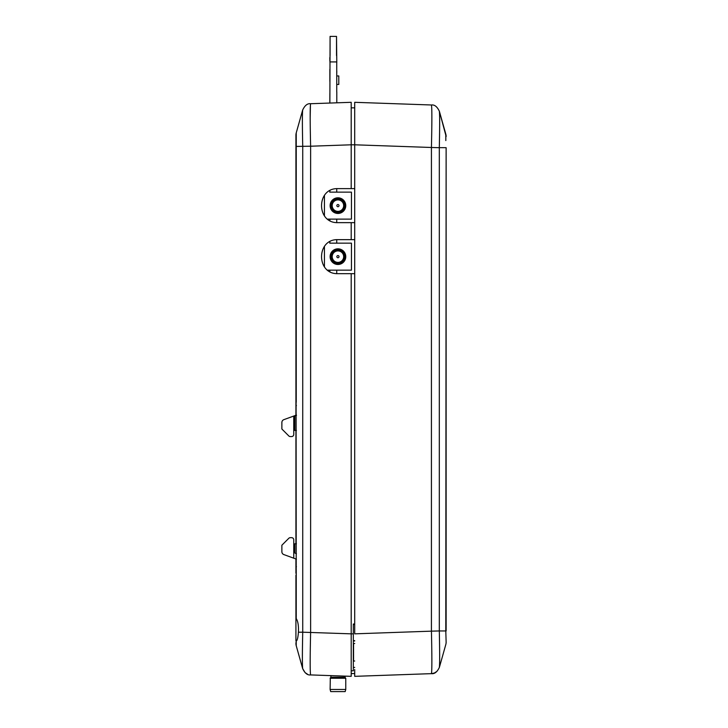 <?xml version="1.0" encoding="UTF-8"?>
<svg xmlns="http://www.w3.org/2000/svg" width="728" height="728" viewBox="0 0 728 728"><rect width="100%" height="100%" fill="white"/><g stroke="black" fill="none" stroke-linecap="round" stroke-linejoin="round"><path stroke-width="1.09" d="M336.791 62.508L336.518 36.4L330.084 36.4L329.866 103.048M336.736 62.508L336.736 61.916L329.866 61.916L336.736 61.916L336.736 91.874M336.791 71.244L336.736 74.183L336.791 71.244M336.791 102.812L336.791 91.874M353.326 640.667L354.709 640.667M353.326 640.995L354.709 640.995M353.326 643.461L354.709 643.461L353.326 643.461M341.195 243.152L336.855 243.152M336.855 262.772L336.855 262.772A6.206 6.206 0 0 0 341.195 261.944L341.195 261.944M341.195 192.128L336.855 192.128M336.855 211.748L336.855 211.748A6.206 6.206 0 0 0 341.195 210.92L341.195 210.92M329.711 192.128L351.442 192.128L351.442 219.128L327.591 219.128M329.711 243.152L351.442 243.152L351.442 270.161L327.591 270.161M324.442 246.31L324.442 267.003M331.731 256.656A6.206 6.206 -0 0 1 341.041 251.278A6.206 6.206 -0 0 1 341.041 262.034A6.206 6.206 -0 0 1 331.731 256.656M330.112 256.656A7.826 7.826 -0 0 1 341.851 249.877A7.826 7.826 -0 0 1 341.851 263.436A7.826 7.826 -0 0 1 330.112 256.656A7.826 7.826 -0 0 1 343.234 250.896M330.712 256.656A7.225 7.225 -0 0 1 341.55 250.396A7.225 7.225 -0 0 1 341.55 262.917A7.225 7.225 -0 0 1 330.712 256.656M331.777 256.656A6.17 6.17 -0 0 1 341.023 251.315A6.17 6.17 -0 0 1 341.023 261.998A6.17 6.17 -0 0 1 331.777 256.656A6.17 6.17 -0 0 1 340.413 251.014M332.196 256.656A5.742 5.742 -0 0 1 340.813 251.688A5.742 5.742 -0 0 1 340.813 261.625A5.742 5.742 -0 0 1 332.196 256.656M336.855 256.656A1.083 1.083 -0 0 1 338.484 255.719A1.083 1.083 -0 0 1 338.484 257.594A1.083 1.083 -0 0 1 336.855 256.656M351.196 676.339L310.619 674.92L330.885 675.63L330.885 677.231A0.555 0.555 0 0 1 330.621 677.695L345.254 677.695L344.999 676.121L351.196 676.339L351.196 633.842L353.326 633.842L353.326 624.033L354.709 624.033M330.621 677.695L345.254 677.695M330.312 677.886L330.112 689.471L345.764 689.471L345.764 678.25L330.112 678.25M330.112 689.471L330.712 691.6L345.172 691.6L345.764 689.471M331.777 205.633A6.17 6.17 -0 0 1 341.023 200.291A6.17 6.17 -0 0 1 341.023 210.974A6.17 6.17 -0 0 1 331.777 205.633A6.17 6.17 -0 0 1 340.413 199.982M332.196 205.633A5.742 5.742 -0 0 1 340.813 200.664A5.742 5.742 -0 0 1 340.813 210.601A5.742 5.742 -0 0 1 332.196 205.633M336.855 205.633A1.083 1.083 -0 0 1 338.484 204.695A1.083 1.083 -0 0 1 338.484 206.57A1.083 1.083 -0 0 1 336.855 205.633M324.442 195.286L324.442 215.979M331.731 205.633A6.206 6.206 -0 0 1 341.041 200.255A6.206 6.206 -0 0 1 341.041 211.011A6.206 6.206 -0 0 1 331.731 205.633M330.112 205.633A7.826 7.826 -0 0 1 341.851 198.853A7.826 7.826 -0 0 1 341.851 212.403A7.826 7.826 -0 0 1 330.112 205.633A7.826 7.826 -0 0 1 343.234 199.872M330.712 205.633A7.225 7.225 -0 0 1 341.55 199.372A7.225 7.225 -0 0 1 341.55 211.893A7.225 7.225 -0 0 1 330.712 205.633M353.571 643.461L353.571 661.024M354.709 673.573L351.196 673.573L354.709 673.573L354.709 676.339L410.237 674.392A1219.118 42.524 -2 0 0 429.12 673.728L429.12 673.728A1219.118 42.524 -2 0 1 410.237 674.392M295.923 135.153L296.241 618.618C297.961 621.148 298.689 625.68 298.425 632.204C297.989 637.701 297.251 640.649 296.214 641.04L295.923 643.434M295.923 640.731L295.923 618.136M295.923 573.218L295.923 558.977M295.923 543.816L295.923 430.421M295.923 415.26L295.923 147.802M295.923 618.563L295.923 575.238M295.923 135.162L295.923 135.181A8.518 8.518 -17.8 0 1 296.241 132.869L302.666 110.019C304.859 105.405 307.507 103.303 310.619 103.722C310.028 106.261 310.028 120.429 310.619 146.219L295.923 146.419M336.736 273.619L336.736 270.161M336.736 243.152L336.736 239.694M336.736 222.595L336.736 219.128M336.736 192.128L336.736 188.67M329.866 271.626L329.866 270.161M329.866 243.152L329.866 241.687M329.866 220.602L329.866 219.128M329.866 192.128L329.866 190.663M330.084 55.537L330.084 37.674M336.736 84.448L338.793 84.448L338.793 75.949L336.736 75.949M353.326 661.024L354.709 661.024M353.326 667.403L354.709 667.403M354.709 273.664L337.938 273.664C316.089 274.483 316.089 238.829 337.938 239.649L354.709 239.649M354.709 222.641L337.938 222.641C316.089 223.46 316.089 187.806 337.938 188.625L354.709 188.625M307.534 674.219L305.114 672.645L302.666 668.623L296.241 645.772L296.214 641.04L296.241 645.772L295.923 643.461A8.518 8.518 -162.2 0 0 296.241 645.763L302.675 668.632C304.859 673.245 307.507 675.347 310.61 674.92C310.028 672.381 310.028 658.221 310.619 632.423L310.619 146.219L351.196 144.799L351.196 107.835L354.709 107.835L354.709 106.561L354.709 144.799L431.431 147.484L431.422 631.158L439.312 630.949L439.339 632.086M351.196 188.625L351.196 102.311L310.619 103.722M351.196 273.664L351.196 633.842L302.73 632.204C302.266 654.363 302.266 666.539 302.73 668.732M353.326 633.842L353.326 670.807L351.196 670.807L351.196 633.842M351.196 222.641L351.196 239.649M298.425 632.204L302.73 632.204L302.73 146.437C302.266 124.279 302.266 112.103 302.73 109.91M353.326 624.46L354.709 624.46M296.241 402.256L296.241 132.869M310.447 104.413L310.174 118.209M336.518 55.537L336.518 37.674M294.84 415.834L296.433 415.442L294.84 415.834L294.84 430.421L296.433 430.421M294.84 543.816L296.433 543.816L294.84 543.816L294.84 552.998L296.433 553.79M296.433 559.168L283.865 554.59A3.021 3.021 -0 0 1 281.873 551.742L281.873 545.226L288.807 538.292A2.157 2.157 -0 0 1 290.326 537.664L291.6 537.664A2.157 2.157 -0 0 1 293.757 539.821L293.757 558.185M293.757 543.816L294.84 543.916M283.865 419.647L293.757 416.052L293.757 434.416A2.157 2.157 -0 0 1 291.6 436.572L290.326 436.572A2.157 2.157 -0 0 1 288.807 435.945L281.873 429.01L281.873 422.495A3.021 3.021 -0 0 1 283.865 419.647M294.84 430.321L293.757 430.421M293.757 416.052L296.433 415.069M329.866 60.97L329.811 57.585M329.866 81.336L329.866 69.306M329.811 103.058L329.866 93.275M354.709 669.569L354.709 676.339M445.827 140.577L445.8 134.134A8.518 8.518 -162.2 0 1 446.127 136.445L446.127 136.582M446.127 642.196L445.8 630.949L446.127 642.196A8.518 8.518 -17.8 0 1 445.809 644.508L439.375 667.367C437.191 671.99 434.543 674.082 431.431 673.655L434.361 673.027L436.927 671.389M439.312 147.648L446.127 147.684L445.8 630.949L439.312 630.949L439.312 147.693L431.431 147.484C432.013 121.74 432.013 107.571 431.431 104.987L354.709 102.311L354.709 633.842L431.431 631.158C432.013 656.902 432.013 671.07 431.431 673.655L429.12 673.737M446.127 630.958L446.127 147.684M431.868 661.024L431.868 657.921M431.841 654.809L431.831 653.216M439.576 133.897L439.512 137.838M330.885 677.231L344.999 677.231M351.196 144.799L354.709 144.799M295.923 405.614L296.433 405.614M295.923 566.73L296.433 566.73M296.241 618.618L296.241 570.088M302.411 651.769L302.429 649.713M439.312 667.467C439.776 665.274 439.776 653.098 439.312 630.949M439.312 147.693C439.776 125.544 439.776 113.368 439.312 111.175M296.241 645.772L295.923 643.488M446.127 136.409L439.375 111.284C437.191 106.661 434.543 104.559 431.431 104.987C434.543 104.559 437.191 106.661 439.375 111.284L445.8 134.134"/></g></svg>

